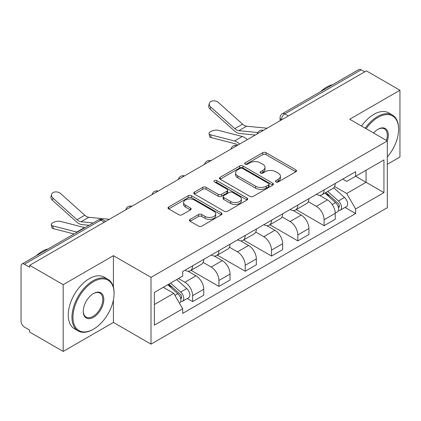 <?xml version="1.0" encoding="UTF-8"?>
<svg xmlns="http://www.w3.org/2000/svg" width="421" height="421" viewBox="0 0 421 421"><rect width="100%" height="100%" fill="white"/><g stroke="black" fill="none" stroke-linecap="round" stroke-linejoin="round"><path stroke-width="0.63" d="M275.944 181.94A1.637 0.947 0 0 0 278.26 181.94L295.837 171.789A2.342 1.352 0 0 0 296.526 170.837A2.342 1.352 0 0 0 295.837 169.879L266.061 152.686A2.342 1.352 0 0 0 262.751 152.686L245.175 162.838A1.637 0.947 0 0 0 244.69 163.506A1.637 0.947 0 0 0 245.175 164.174A1.637 0.947 0 0 0 247.49 164.174L249.764 162.859A7.489 4.321 0 0 1 260.352 162.859L262.836 164.29A7.489 4.321 0 0 1 265.025 167.347A7.489 4.321 0 0 1 262.836 170.405L260.557 171.721A1.637 0.947 0 0 0 260.078 172.389A1.637 0.947 0 0 0 260.557 173.057A1.637 0.947 0 0 0 262.872 173.057L265.151 171.742A7.489 4.321 0 0 1 275.739 171.742L278.218 173.173A7.489 4.321 0 0 1 280.412 176.231A7.489 4.321 0 0 1 278.218 179.288L275.944 180.604A1.637 0.947 0 0 0 275.466 181.272A1.637 0.947 0 0 0 275.944 181.94L275.944 180.604M190.124 219.357A2.342 1.352 0 0 0 189.434 220.315A2.342 1.352 0 0 0 190.124 221.267L198.475 226.093A2.342 1.352 0 0 0 201.785 226.093L221.309 214.821A2.342 1.352 0 0 0 221.993 213.868A2.342 1.352 0 0 0 221.309 212.91L191.529 195.718A2.342 1.352 0 0 0 188.219 195.718L168.695 206.99A2.342 1.352 0 0 0 168.011 207.942A2.342 1.352 0 0 0 168.695 208.9L178.788 214.726A2.342 1.352 0 0 0 182.098 214.726L190.45 209.9A2.342 1.352 0 0 0 191.139 208.948A2.342 1.352 0 0 0 190.45 207.99L185.445 205.101A6.257 3.615 0 0 1 183.614 202.548A6.257 3.615 0 0 1 187.477 199.207A6.257 3.615 0 0 1 194.297 199.991L213.905 211.31A6.257 3.615 0 0 1 215.736 213.868A6.257 3.615 0 0 1 211.874 217.204A6.257 3.615 0 0 1 205.053 216.42L201.785 214.536A2.342 1.352 0 0 0 198.475 214.536L190.124 219.357L190.124 221.267M151.002 277.371L113.417 255.673L63.187 284.67L29.644 265.309L366.407 70.881L399.95 90.241L349.725 119.243L387.309 140.94L151.002 277.371L151.002 344.131L387.309 207.7L387.309 140.94M249.927 196.386A2.342 1.352 0 0 0 253.237 196.386L272.761 185.114A2.342 1.352 0 0 0 273.445 184.161A2.342 1.352 0 0 0 272.761 183.203L242.98 166.011A2.342 1.352 0 0 0 239.67 166.011L220.151 177.283A2.342 1.352 0 0 0 219.462 178.236A2.342 1.352 0 0 0 220.151 179.193L249.927 196.386M215.094 182.293A1.637 0.947 0 0 1 216.757 182.525L216.757 180.577L247.032 198.059A2.342 1.352 0 0 1 247.716 199.012A2.342 1.352 0 0 1 247.032 199.97L227.514 211.237A2.342 1.352 0 0 1 224.204 211.237L194.423 194.044L194.423 192.134A2.342 1.352 0 0 0 193.739 193.092A2.342 1.352 0 0 0 194.423 194.044M194.423 192.134L202.78 187.313A2.342 1.352 0 0 1 206.085 187.313L218.162 194.286A2.342 1.352 0 0 0 221.472 194.286L227.014 191.087A2.342 1.352 0 0 0 227.698 190.129A2.342 1.352 0 0 0 227.014 189.176L214.442 181.914A1.637 0.947 0 0 1 213.963 181.246A1.637 0.947 0 0 1 214.973 180.372A1.637 0.947 0 0 1 216.757 180.577M63.187 284.67L63.187 351.43L29.644 332.064L29.644 330.117L24.423 327.101A4.768 2.752 -120 0 1 21.05 321.26L21.05 266.183A4.768 2.752 -120 0 1 22.039 263.999L98.393 219.92A4.768 2.752 60 0 1 100.772 220.157L24.423 264.235A4.768 2.752 -120 0 0 22.039 263.999M387.309 164.301L399.95 157.001L399.95 90.241M63.187 351.43L113.417 322.428L151.002 344.131M29.644 265.309L29.644 267.251L24.423 264.235M288.369 115.933L284.833 113.891A4.768 2.752 60 0 0 282.449 113.654L358.803 69.57A4.768 2.752 60 0 1 361.181 69.807L284.833 113.891A4.768 2.752 120 0 0 281.46 119.727L281.46 119.922M364.723 71.854L361.181 69.807M324.102 189.892A10.967 6.331 60 0 1 321.833 194.812L332.958 188.392A10.967 6.331 -120 0 0 335.227 183.467M308.314 201.696L316.35 206.337A10.967 6.331 60 0 1 324.102 219.767L335.227 213.342A10.967 6.331 -120 0 0 327.475 199.912L319.513 195.318M335.227 213.342L335.227 219.278L324.102 225.703L296.216 209.6M321.833 194.812A10.967 6.331 60 0 1 316.434 194.318M324.102 219.767L324.102 225.703M297.81 205.069A10.967 6.331 60 0 1 295.537 209.995L306.662 203.569A10.967 6.331 -120 0 0 308.935 198.649M269.924 224.782L297.81 240.88L308.935 234.46L308.935 228.524A10.967 6.331 -120 0 0 301.178 215.094L293.216 210.5M295.537 209.995A10.967 6.331 60 0 1 290.143 209.5M282.023 216.878L290.053 221.514A10.967 6.331 60 0 1 297.81 234.944L297.81 240.88M271.513 220.251A10.967 6.331 60 0 1 269.245 225.172L280.37 218.752A10.967 6.331 -120 0 0 282.638 213.831M243.627 239.965L271.513 256.063L282.638 249.642L282.638 243.706A10.967 6.331 -120 0 0 274.887 230.276L266.925 225.677M269.245 225.172A10.967 6.331 60 0 1 263.846 224.677M255.726 232.06L263.762 236.697A10.967 6.331 60 0 1 271.513 250.127L271.513 256.063M245.222 235.434A10.967 6.331 60 0 1 242.949 240.354L254.073 233.934A10.967 6.331 -120 0 0 256.347 229.008M217.336 255.142L245.222 271.245L256.347 264.82L256.347 258.883A10.967 6.331 -120 0 0 248.59 245.454L240.628 240.859M242.949 240.354A10.967 6.331 60 0 1 237.555 239.859M229.434 247.238L237.47 251.879A10.967 6.331 60 0 1 245.222 265.309L245.222 271.245M218.925 250.611A10.967 6.331 60 0 1 216.657 255.536L227.782 249.111A10.967 6.331 -120 0 0 230.05 244.191M191.039 270.324L218.925 286.422L230.05 280.002L230.05 274.066A10.967 6.331 -120 0 0 222.299 260.636L214.336 256.042M216.657 255.536A10.967 6.331 60 0 1 211.258 255.042M203.138 262.42L211.174 267.056A10.967 6.331 60 0 1 218.925 280.486L218.925 286.422M192.634 265.793A10.967 6.331 60 0 1 190.36 270.714L201.485 264.293A10.967 6.331 -120 0 0 203.759 259.373M187.298 298.526L192.634 301.604L203.759 295.184L203.759 289.248A10.967 6.331 -120 0 0 196.007 275.818L188.045 271.219M190.36 270.714A10.967 6.331 60 0 1 184.966 270.219M178.478 278.539L184.882 282.238A10.967 6.331 60 0 1 192.634 295.668L192.634 301.604M342.726 179.135L346.688 181.425L383.936 159.917L366.07 170.231L366.07 182.298L346.688 193.492L334.611 186.519M154.375 304.525L173.757 293.332L182.688 308.803L154.375 325.154L154.375 292.458L182.688 276.108L182.688 271.534L355.624 171.694L355.624 176.267L383.936 192.618L355.624 208.963L346.688 193.492M383.936 159.917L383.936 192.618M182.688 308.803L182.688 313.377L355.624 213.536L355.624 208.963M113.417 255.673L113.417 287.227M113.417 299.947L113.417 322.428M173.757 293.332L163.306 287.301M345.062 207.442L355.624 213.536M276.597 182.172L278.218 181.235A7.489 4.321 0 0 0 280.412 178.178L280.412 176.231M265.025 167.347L265.025 169.295A7.489 4.321 0 0 1 262.836 172.352L261.215 173.289M295.81 171.81L266.061 154.633A2.342 1.352 0 0 0 262.751 154.633L245.827 164.406M272.729 185.135L242.98 167.958A2.342 1.352 0 0 0 239.67 167.958L220.178 179.209M268.624 184.83A1.637 0.947 0 0 0 269.103 184.161A1.637 0.947 0 0 0 268.624 183.493L242.485 168.4A1.637 0.947 0 0 0 240.17 168.4L237.77 169.784A7.489 4.321 0 0 0 235.576 172.842A7.489 4.321 0 0 0 237.77 175.899L255.636 186.214A7.489 4.321 0 0 0 266.225 186.214L268.624 184.83L268.624 186.777A1.637 0.947 0 0 0 269.103 186.108L269.103 184.161M235.576 172.842L235.576 174.789A7.489 4.321 0 0 0 237.77 177.846L237.77 175.899M268.624 186.777L266.225 188.161A7.489 4.321 0 0 1 255.636 188.161L237.77 177.846M194.455 194.065L202.78 189.261L202.78 187.313M227.698 190.129L227.698 192.076A2.342 1.352 0 0 1 227.014 193.029L221.472 196.233A2.342 1.352 0 0 1 218.162 196.233L206.085 189.261A2.342 1.352 0 0 0 202.78 189.261M216.757 182.525L247.001 199.986M230.697 201.522A6.257 3.615 0 0 0 237.518 202.301A6.257 3.615 0 0 0 241.38 198.965A6.257 3.615 0 0 0 239.549 196.412L232.639 192.423A2.342 1.352 0 0 0 229.329 192.423L223.788 195.623A2.342 1.352 0 0 0 223.104 196.575A2.342 1.352 0 0 0 223.788 197.533L230.697 201.522L230.697 203.464A6.257 3.615 0 0 0 237.518 204.248A6.257 3.615 0 0 0 241.38 200.912L241.38 198.965M223.104 196.575L223.104 198.523A2.342 1.352 0 0 0 223.788 199.48L223.788 197.533M230.697 203.464L223.788 199.48M215.736 213.868L215.736 215.81A6.257 3.615 0 0 1 211.874 219.152A6.257 3.615 0 0 1 205.053 218.367L201.785 216.478A2.342 1.352 0 0 0 198.475 216.478L190.15 221.288M183.614 202.548L183.614 204.495A6.257 3.615 0 0 0 185.445 207.048L185.445 205.101M190.424 209.921L185.445 207.048M221.278 214.836L191.529 197.665A2.342 1.352 0 0 0 188.219 197.665L168.726 208.916M211.116 137.572A5.484 2.205 168.1 0 1 209.626 136.462L209.042 133.689A5.484 2.205 -11.9 0 0 210.526 134.794L211.116 137.572L235.129 143.745A8.82 5.094 -120 0 1 237.807 145.124M247.353 139.614A11.92 6.883 -120 0 0 242.296 136.493L218.283 130.321A5.484 2.205 -11.9 0 0 212.179 130.905A5.484 2.205 -11.9 0 0 209.042 133.689M324.865 193.06L335.579 202.622A5.957 3.442 60 0 1 337.447 211.837L335.227 213.121M325.149 193.318L330.19 196.228M325.943 192.439L337.868 203.075A2.863 1.652 60 0 1 338.763 207.5A2.863 1.652 60 0 1 338.505 207.606M327.727 191.408L338.442 200.97A5.957 3.442 60 0 1 340.315 210.184A5.957 3.442 60 0 1 338.516 210.374M333.7 187.824L344.51 197.465A5.957 3.442 60 0 1 346.383 206.679L340.315 210.184M239.602 144.093A11.92 6.883 -120 0 0 234.544 140.972L210.526 134.794M267.098 128.216L246.601 126.205A8.82 5.094 60 0 1 242.543 124.148L218.531 102.598A5.484 3.894 15.6 0 0 213.137 100.824A5.484 3.894 15.6 0 0 209.374 103.361A5.484 3.894 15.6 0 0 210.774 107.071L210.19 109.171A5.484 3.894 -164.4 0 1 208.784 105.46L209.374 103.361M257.773 132.536L238.849 130.678A8.82 5.094 60 0 1 234.792 128.626L210.774 107.071M255.289 135.036L239.686 133.499A11.92 6.883 60 0 1 234.202 130.726L210.19 109.171M387.309 156.98A29.081 16.787 120 0 0 398.603 129.268A29.081 16.787 120 0 0 378.037 117.396A29.081 16.787 120 0 0 366.102 128.7M365.233 128.195A29.796 17.203 -60 0 1 377.532 116.517A29.796 17.203 -60 0 1 392.43 115.044A29.796 17.203 -60 0 1 398.603 128.684L398.603 129.268M373.58 133.015A14.54 8.394 -60 0 1 378.037 129.268L378.037 129.268A14.54 8.394 -60 0 1 387.304 140.94M386.415 140.43A13.825 7.983 120 0 0 384.447 128.873A13.825 7.983 120 0 0 377.784 129.415M320.607 91.62A29.796 17.203 -60 0 1 326.633 87.131A29.796 17.203 -60 0 1 332.653 84.668M361.523 126.058A29.796 17.203 -60 0 1 373.827 114.375A29.796 17.203 -60 0 1 388.725 112.902L392.43 115.044M93.525 281.654A29.081 16.787 120 0 0 72.965 317.271A29.081 16.787 120 0 0 93.525 329.143L93.02 329.438A29.796 17.203 -60 0 1 78.122 330.911A29.796 17.203 -60 0 1 73.554 307.035A29.796 17.203 -60 0 1 93.02 280.781A29.796 17.203 -60 0 1 107.918 279.302A29.796 17.203 -60 0 1 114.091 292.942L114.091 293.526A29.081 16.787 120 0 0 93.525 281.654M93.525 293.526L93.525 293.526A14.54 8.394 -60 0 1 103.808 299.463A14.54 8.394 -60 0 1 93.525 317.271A14.54 8.394 -60 0 1 83.247 311.335A14.54 8.394 -60 0 1 93.525 293.526L93.525 293.526M83.247 311.04A13.825 7.983 120 0 0 86.11 317.081A13.825 7.983 120 0 0 93.02 316.397A13.825 7.983 120 0 0 102.05 304.215A13.825 7.983 120 0 0 99.935 293.132A13.825 7.983 120 0 0 93.273 293.679M36.095 255.884A29.796 17.203 -60 0 1 42.121 251.39A29.796 17.203 -60 0 1 48.141 248.927M78.122 330.911L74.417 328.769A29.796 17.203 -60 0 1 69.849 304.893A29.796 17.203 -60 0 1 89.315 278.639A29.796 17.203 -60 0 1 104.208 277.16L107.918 279.302M93.02 329.438L93.525 329.143A29.081 16.787 120 0 0 114.091 293.526M53.351 228.656A5.484 2.205 168.1 0 1 51.862 227.545L51.278 224.772A5.484 2.205 -11.9 0 0 52.767 225.877L53.351 228.656L74.043 233.976M84.926 227.693A11.92 6.883 -120 0 0 84.532 227.577L60.519 221.404A5.484 2.205 -11.9 0 0 54.42 221.988A5.484 2.205 -11.9 0 0 51.278 224.772M167.753 284.733L177.815 293.705A5.957 3.442 60 0 1 179.683 302.92L179.388 303.094M167.858 284.67L172.426 287.311M168.837 284.107L180.104 294.158A2.863 1.652 60 0 1 181.004 298.584A2.863 1.652 60 0 1 180.741 298.689M170.621 283.075L180.677 292.053A5.957 3.442 60 0 1 182.551 301.268A5.957 3.442 60 0 1 180.751 301.457M176.688 279.576L186.75 288.548A5.957 3.442 60 0 1 188.619 297.763L182.551 301.268M77.175 232.166A11.92 6.883 -120 0 0 76.78 232.055L52.767 225.877M109.334 219.299L88.836 217.289A8.82 5.094 60 0 1 84.779 215.231L60.766 193.681A5.484 3.894 15.6 0 0 55.372 191.908A5.484 3.894 15.6 0 0 51.609 194.444A5.484 3.894 15.6 0 0 53.014 198.154L52.43 200.254A5.484 3.894 -164.4 0 1 51.025 196.544L51.609 194.444M93.146 222.946L81.085 221.762A8.82 5.094 60 0 1 77.027 219.709L53.014 198.154M89.089 225.288L81.927 224.582A11.92 6.883 60 0 1 76.443 221.809L52.43 200.254M281.628 119.827L281.46 119.727A4.768 2.752 0 0 1 280.065 117.78L280.065 120.727M218.925 280.486L230.05 274.066M245.222 265.309L256.347 258.883M271.513 250.127L282.638 243.706M297.81 234.944L308.935 228.524M192.634 295.668L203.759 289.248M184.882 282.238L196.007 275.818M211.174 267.056L222.299 260.636M237.47 251.879L248.59 245.454M263.762 236.697L274.887 230.276M290.053 221.514L301.178 215.094M316.35 206.337L327.475 199.912M262.962 130.605A4.768 2.752 120 0 0 260.857 131.82M236.665 145.787A4.768 2.752 120 0 0 234.56 146.997M210.374 160.964A4.768 2.752 120 0 0 208.269 162.18M184.077 176.146A4.768 2.752 120 0 0 181.972 177.362M157.786 191.329A4.768 2.752 120 0 0 155.681 192.539M131.489 206.506A4.768 2.752 120 0 0 129.384 207.721M104.313 222.199L100.772 220.157A4.768 2.752 120 0 1 103.156 219.92A4.768 4.768 0 0 0 98.393 219.92M278.218 181.235L278.218 179.288M260.557 173.057L260.557 171.721M262.836 172.352L262.836 170.405M245.175 164.174L245.175 162.838M262.751 154.633L262.751 152.686M266.061 154.633L266.061 152.686M295.837 171.789L295.837 169.879M220.151 179.193L220.151 177.283M239.67 167.958L239.67 166.011M242.98 167.958L242.98 166.011M272.761 185.114L272.761 183.203M255.636 188.161L255.636 186.214M266.225 188.161L266.225 186.214M206.085 189.261L206.085 187.313M218.162 196.233L218.162 194.286M221.472 196.233L221.472 194.286M227.014 193.029L227.014 191.087M247.032 199.97L247.032 198.059M198.475 216.478L198.475 214.536M201.785 216.478L201.785 214.536M205.053 218.367L205.053 216.42M190.45 209.9L190.45 207.99M168.695 208.9L168.695 206.99M188.219 197.665L188.219 195.718M191.529 197.665L191.529 195.718M221.309 214.821L221.309 212.91M335.579 202.622L332.237 204.553M339.358 206.19L338.284 206.811M344.51 197.465L338.442 200.97M242.296 136.493L234.544 140.972M238.849 130.678L246.601 126.205M234.792 128.626L242.543 124.148M177.815 293.705L174.931 295.368M181.593 297.273L180.52 297.894M186.75 288.548L180.677 292.053M84.532 227.577L76.78 232.055M81.085 221.762L88.836 217.289M77.027 219.709L84.779 215.231M263.367 130.368A4.768 4.768 0 0 0 257.247 133.904M237.07 145.55A4.768 4.768 0 0 0 230.955 149.081M210.779 160.733A4.768 4.768 0 0 0 204.659 164.264M184.482 175.91A4.768 4.768 0 0 0 178.367 179.446M158.191 191.092A4.768 4.768 0 0 0 152.07 194.623M131.894 206.274A4.768 4.768 0 0 0 125.779 209.805M105.708 221.393L103.156 219.92M282.449 113.654A4.768 4.768 0 0 0 280.065 117.78"/></g></svg>
